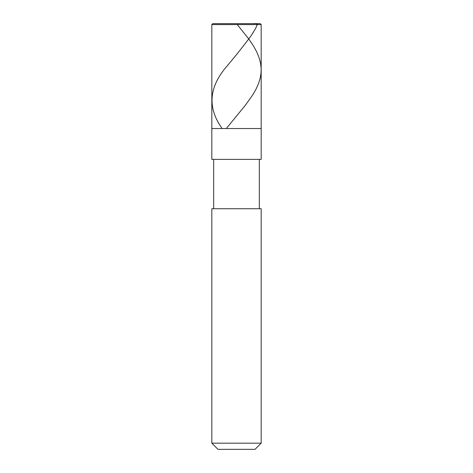 <?xml version="1.0" encoding="UTF-8"?>
<svg xmlns="http://www.w3.org/2000/svg" width="473" height="473" viewBox="0 0 473 473"><rect width="100%" height="100%" fill="white"/><g stroke="black" fill="none" stroke-linecap="round" stroke-linejoin="round"><path stroke-width="0.71" d="M260.251 23.65L212.749 23.65L260.251 23.65L261.179 24.578L211.821 24.578L212.749 23.65L211.821 24.578L261.179 24.578L261.179 128.532L211.821 128.532L211.821 24.578L211.821 128.532L261.179 128.532L261.179 24.578L260.251 23.65M261.179 128.532L211.821 128.532L261.179 128.532L261.179 159.383L211.821 159.383L211.821 128.532L211.821 159.383L261.179 159.383L261.179 128.532M259.328 159.383L259.328 208.735L259.328 159.383M213.672 208.735L213.672 159.383L213.672 208.735M261.179 208.735L211.821 208.735L261.179 208.735L261.179 443.183L211.821 443.183L211.821 208.735L211.821 443.183L261.179 443.183L255.006 449.35L217.994 449.35L211.821 443.183L217.994 449.35L255.006 449.35L261.179 443.183L261.179 208.735M237.275 24.578L249.058 39.348L253.575 46.118L256.608 51.658L258.932 57.198L260.463 62.738L261.143 68.278L261.019 73.203L260.209 78.128L258.5 83.668L256.023 89.208L252.848 94.748L245.386 105.213L226.75 127.988M236.624 23.65L253.593 23.65C255.373 23.354 256.632 23.585 257.377 24.342L255.68 28.268L251.216 35.652C243.56 45.916 235.394 56.175 226.721 66.433C208.965 86.949 207.304 107.472 221.742 127.988"/></g></svg>
